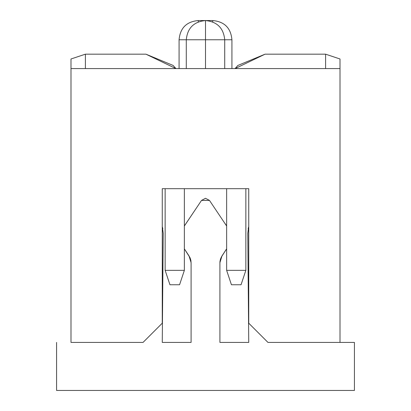 <?xml version="1.0" encoding="UTF-8"?>
<svg xmlns="http://www.w3.org/2000/svg" width="411" height="411" viewBox="0 0 411 411"><rect width="100%" height="100%" fill="white"/><g stroke="black" fill="none" stroke-linecap="round" stroke-linejoin="round"><path stroke-width="0.62" d="M190.976 261.016L190.925 260.692M190.904 260.584L190.046 257.769M190 257.666L184.58 249.22M220.06 260.774L219.911 262.665L221.971 255.94L226.636 248.825L221.133 257.394M354.421 390.45L56.579 390.45L56.579 342.409L56.579 390.45L354.421 390.45L354.421 342.409L354.421 390.45M162.263 226.389L163.224 233.325L162.263 342.409L191.089 342.409L191.089 262.665L190.56 259.151L189.029 255.94L191.089 262.665L191.089 342.409L162.263 342.409L163.224 233.325L162.263 226.389M162.823 228.732L162.561 227.504M190.93 260.723L191.002 261.211M184.364 226.009L201.518 200.409L205.5 198.292L209.482 200.409L226.636 226.009L209.482 200.409L201.518 200.409L184.58 225.613M221.971 255.94L220.44 259.151L219.911 262.665L219.911 342.409L248.737 342.409L247.776 233.325L248.737 226.389L247.776 233.325L248.737 342.409L219.911 342.409L219.911 262.665M220.019 261.052L220.07 260.723M248.465 227.406L248.177 228.732M354.421 342.409L340.01 342.409L354.421 342.409M225.403 250.864L226.636 248.825M226.636 226.009L225.403 223.969M184.364 248.825L189.029 255.94M70.99 342.409L143.049 342.409L70.99 342.409L70.99 68.591L70.99 342.409M340.01 342.409L267.951 342.409L340.01 342.409L340.01 68.591L340.01 342.409M162.263 323.195L162.263 188.685L248.737 188.685L248.737 323.195L267.951 342.409L248.737 323.195L248.737 188.685L162.263 188.685L162.263 323.195L143.049 342.409L162.263 323.195M340.01 68.591L70.99 68.591L340.01 68.591L340.01 58.984L325.599 54.175L265.069 54.175L235.066 68.591L237.892 65.431L265.069 54.175L325.599 54.175L325.599 68.591L325.599 54.175L340.01 58.984L340.01 68.591M205.5 68.591L205.5 39.764L179.078 39.764L205.5 39.764L205.5 68.591M231.922 68.591L231.922 39.764C230.859 28.015 224.457 21.608 212.708 20.55C224.457 21.608 230.859 28.015 231.922 39.764L205.5 39.764L205.5 20.55C193.828 21.691 187.426 28.097 186.286 39.764L186.286 68.591M245.855 270.351L245.855 188.685L245.855 270.351L226.636 270.351L245.855 270.351L241.046 284.766L245.855 270.351M226.636 188.685L226.636 270.351L226.636 188.685M165.145 270.351L165.145 188.685L165.145 270.351L184.364 270.351L184.364 188.685L184.364 270.351L165.145 270.351L169.954 284.766L165.145 270.351M205.5 39.764L224.719 39.764L224.714 68.591M212.708 21.953L212.708 20.55L212.703 21.953M212.708 20.55L198.292 20.55C186.543 21.608 180.141 28.015 179.078 39.764C180.141 28.015 186.543 21.608 198.292 20.55L198.292 21.953M226.636 270.351L231.439 284.766L241.046 284.766L231.439 284.766L226.636 270.351M169.954 284.766L179.561 284.766L184.364 270.351L179.561 284.766L169.954 284.766M175.934 68.591L145.931 54.175L85.401 54.175L85.401 68.591L85.401 54.175L145.931 54.175L173.108 65.431L175.934 68.591L173.108 65.431L145.931 54.175M85.401 54.175L70.99 58.984L70.99 68.591L70.99 58.984L85.401 54.175M179.078 39.764L179.078 68.591M224.714 39.764C223.574 28.097 217.172 21.691 205.5 20.55"/></g></svg>
